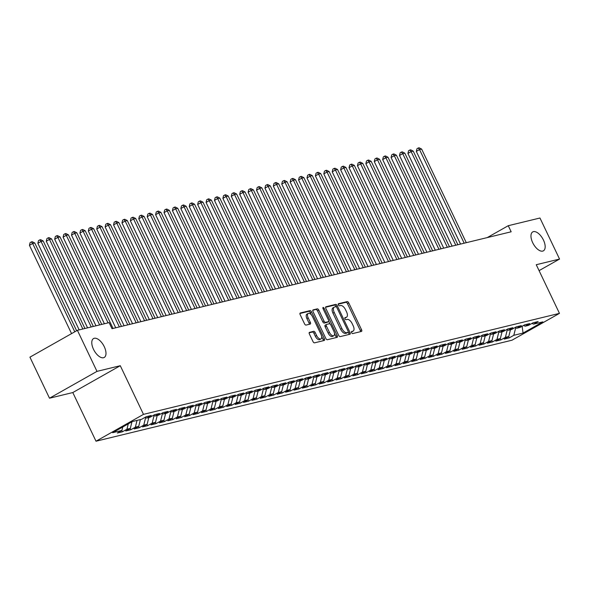 <?xml version="1.0" encoding="UTF-8"?>
<svg xmlns="http://www.w3.org/2000/svg" width="589" height="589" viewBox="0 0 589 589"><rect width="100%" height="100%" fill="white"/><g stroke="black" fill="none" stroke-linecap="round" stroke-linejoin="round"><path stroke-width="0.88" d="M351.604 332.667A1.163 0.574 60.5 0 0 352.686 333.573L361.455 331.445A1.664 0.825 60.5 0 0 361.565 331.401A1.664 0.825 60.5 0 0 361.565 329.752L348.754 302.886A1.664 0.825 60.5 0 0 347.216 301.597L338.447 303.725A1.163 0.574 60.5 0 0 338.373 303.755A1.163 0.574 60.5 0 0 338.366 304.911A1.163 0.574 60.5 0 0 339.441 305.816L340.575 305.536A5.33 2.643 60.5 0 1 345.5 309.674L346.568 311.912A5.33 2.643 60.5 0 1 346.546 317.191A5.33 2.643 60.5 0 1 346.199 317.331L345.066 317.604A1.163 0.574 60.5 0 0 344.992 317.633A1.163 0.574 60.5 0 0 344.985 318.789A1.163 0.574 60.5 0 0 346.06 319.694L347.201 319.422A5.33 2.643 60.5 0 1 352.119 323.552L353.186 325.791A5.33 2.643 60.5 0 1 353.164 331.077A5.33 2.643 60.5 0 1 352.818 331.209L351.685 331.482A1.163 0.574 60.5 0 0 351.611 331.511A1.163 0.574 60.5 0 0 351.604 332.667M104.268 346.7A10.86 5.382 60.5 0 0 93.541 338.55A10.86 5.382 60.5 0 0 93.504 349.314A10.86 5.382 60.5 0 0 104.231 357.457A10.86 5.382 60.5 0 0 104.268 346.7M543.448 240.069A10.86 5.382 60.5 0 0 532.721 231.919A10.86 5.382 60.5 0 0 532.684 242.683A10.86 5.382 60.5 0 0 543.411 250.826A10.86 5.382 60.5 0 0 543.448 240.069M309.505 332.321A1.664 0.825 60.5 0 0 309.394 332.358A1.664 0.825 60.5 0 0 309.394 334.007L312.987 341.546A1.664 0.825 60.5 0 0 314.526 342.842L324.267 340.471A1.664 0.825 60.5 0 0 324.37 340.435A1.664 0.825 60.5 0 0 324.377 338.778L311.566 311.92A1.664 0.825 60.5 0 0 310.028 310.624L300.287 312.987A1.664 0.825 60.5 0 0 300.176 313.031A1.664 0.825 60.5 0 0 300.169 314.681L304.513 323.788A1.664 0.825 60.5 0 0 306.052 325.076L310.219 324.068A1.664 0.825 60.5 0 0 310.329 324.024A1.664 0.825 60.5 0 0 310.337 322.374L308.18 317.861A4.454 2.209 60.5 0 1 308.194 313.444A4.454 2.209 60.5 0 1 312.597 316.786L321.034 334.471A4.454 2.209 60.5 0 1 321.02 338.889A4.454 2.209 60.5 0 1 316.617 335.546L315.211 332.601A1.664 0.825 60.5 0 0 313.672 331.305L309.306 332.432M96.986 371.372L49.505 398.208L72.8 392.554L120.281 365.71L96.986 371.372L77.402 330.319L109.112 322.617L112.013 328.699L511.164 231.786L508.263 225.705L487.228 237.603M120.281 365.71L143.488 414.369L559.462 313.37L511.981 340.214L96.007 441.213L143.488 414.369M539.075 270.638L559.55 259.064L536.255 264.719L559.462 313.37M559.55 259.064L539.966 218.011L508.263 225.705M338.66 335.31A1.664 0.825 60.5 0 0 340.199 336.606L349.94 334.243A1.664 0.825 60.5 0 0 350.043 334.199A1.664 0.825 60.5 0 0 350.05 332.549L337.239 305.684A1.664 0.825 60.5 0 0 335.701 304.395L325.96 306.759A1.664 0.825 60.5 0 0 325.85 306.803A1.664 0.825 60.5 0 0 325.85 308.452L338.66 335.31M337.099 337.357L327.359 339.72A1.664 0.825 60.5 0 1 325.82 338.432L313.009 311.566A1.664 0.825 60.5 0 1 313.017 309.917A1.664 0.825 60.5 0 1 313.12 309.873L317.294 308.864A1.664 0.825 60.5 0 1 318.826 310.153L324.024 321.049A1.664 0.825 60.5 0 0 325.562 322.338L328.331 321.668A1.664 0.825 60.5 0 0 328.434 321.623A1.664 0.825 60.5 0 0 328.441 319.974L323.03 308.636A1.163 0.574 60.5 0 1 323.037 307.48A1.163 0.574 60.5 0 1 324.186 308.356L337.217 335.664A1.664 0.825 60.5 0 1 337.21 337.313A1.664 0.825 60.5 0 1 337.099 337.357M508.646 336.591L509.257 337.88L513.814 335.303L523.069 333.057L542.83 321.881L533.575 324.127L538.132 321.55L533.082 322.779L528.532 325.356L525.167 326.173L529.717 323.597L524.674 324.819L520.116 327.396L516.752 328.213L521.309 325.636L516.266 326.858L511.708 329.435L508.344 330.252L512.901 327.675L507.851 328.905L503.3 331.482L499.936 332.299L504.493 329.722L499.443 330.944L494.885 333.521L491.52 334.338L496.078 331.762L491.035 332.991L486.477 335.561L483.113 336.378L487.67 333.801L482.627 335.031L478.069 337.607L474.705 338.425L479.262 335.848L474.211 337.07L469.654 339.647L466.297 340.464L470.847 337.887L465.803 339.117L461.246 341.686L457.881 342.503L462.439 339.927L457.395 341.156L452.838 343.733L449.473 344.55L454.031 341.973L448.98 343.196L444.43 345.772L441.065 346.59L445.615 344.013L440.572 345.242L436.015 347.812L432.65 348.629L437.207 346.06L432.164 347.282L427.607 349.859L424.242 350.676L428.799 348.099L423.749 349.321L419.199 351.898L415.834 352.715L420.384 350.138L415.341 351.368L410.783 353.937L407.419 354.755L411.976 352.185L406.933 353.407L402.375 355.984L399.011 356.801L403.568 354.225L398.517 355.447L393.967 358.024L390.603 358.841L395.153 356.264L390.109 357.494L385.552 360.063L382.187 360.88L386.745 358.311L381.701 359.533L377.144 362.11L373.779 362.927L378.337 360.35L373.286 361.572L368.736 364.149L365.371 364.966L369.921 362.39L364.878 363.619L360.321 366.189L356.956 367.006L361.513 364.436L356.47 365.659L351.913 368.235L348.548 369.053L353.106 366.476L348.055 367.698L343.505 370.275L340.14 371.092L344.698 368.515L339.647 369.745L335.089 372.314L331.732 373.131L336.282 370.562L331.239 371.784L326.681 374.361L323.317 375.178L327.874 372.601L322.831 373.824L318.274 376.4L314.909 377.218L319.466 374.641L314.416 375.87L309.866 378.447L306.501 379.257L311.051 376.688L306.008 377.91L301.45 380.487L298.086 381.304L302.643 378.727L297.6 379.949L293.042 382.526L289.678 383.343L294.235 380.766L289.184 381.996L284.634 384.573L281.27 385.383L285.82 382.813L280.776 384.035L276.219 386.612L272.854 387.429L277.412 384.853L272.368 386.075L267.811 388.652L264.446 389.469L269.004 386.892L263.953 388.122L259.403 390.698L256.038 391.516L260.588 388.939L255.545 390.161L250.988 392.738L247.623 393.555L252.18 390.978L247.137 392.2L242.58 394.777L239.215 395.594L243.772 393.018L238.722 394.247L234.172 396.824L230.807 397.641L235.357 395.064L230.314 396.287L225.756 398.863L222.392 399.681L226.949 397.104L221.906 398.326L217.348 400.903L213.984 401.72L218.541 399.143L213.49 400.373L208.94 402.95L205.576 403.767L210.133 401.19L205.082 402.412L200.525 404.989L197.168 405.806L201.718 403.229L196.674 404.459L192.117 407.028L188.752 407.846L193.31 405.269L188.266 406.498L183.709 409.075L180.344 409.892L184.902 407.316L179.851 408.538L175.294 411.115L171.936 411.932L176.486 409.355L171.443 410.585L166.886 413.154L163.521 413.971L168.079 411.394L163.035 412.624L158.478 415.201L155.113 416.018L159.671 413.441L154.62 414.663L150.07 417.24L146.705 418.057L151.255 415.481L146.212 416.71L141.654 419.28L132.407 421.525L112.646 432.701L121.894 430.456L122.755 426.981M509.257 337.88L504.213 339.102L508.771 336.525L505.406 337.342L507.269 329.833M500.238 338.638L500.849 339.919L505.406 337.342M500.849 339.919L495.805 341.141L500.356 338.565L496.991 339.382L498.861 331.872M491.83 340.678L492.441 341.959L496.991 339.382M492.441 341.959L487.39 343.188L491.948 340.611L488.583 341.429L490.453 333.911M483.414 342.717L484.025 344.005L488.583 341.429M484.025 344.005L478.982 345.228L483.54 342.651L480.175 343.468L482.038 335.958M475.006 344.764L475.617 346.045L480.175 343.468M475.617 346.045L470.574 347.267L475.124 344.69L471.76 345.507L473.63 337.998M466.598 346.803L467.21 348.084L471.76 345.507M467.21 348.084L462.159 349.314L466.716 346.737L463.352 347.554L465.222 340.037M458.183 348.843L458.794 350.131L463.352 347.554M458.794 350.131L453.751 351.353L458.308 348.776L454.944 349.594L456.806 342.084M449.775 350.889L450.386 352.17L454.944 349.594M450.386 352.17L445.343 353.393L449.893 350.823L446.536 351.633L448.398 344.123M441.367 352.929L441.978 354.21L446.536 351.633M441.978 354.21L436.928 355.439L441.485 352.863L438.12 353.68L439.99 346.163M432.952 354.968L433.57 356.257L438.12 353.68M433.57 356.257L428.52 357.479L433.077 354.902L429.712 355.719L431.575 348.209M424.544 357.015L425.155 358.296L429.712 355.719M425.155 358.296L420.112 359.518L424.669 356.949L421.304 357.759L423.167 350.249M416.136 359.054L416.747 360.335L421.304 357.759M416.747 360.335L411.704 361.565L416.254 358.988L412.889 359.805L414.759 352.288M407.728 361.094L408.339 362.382L412.889 359.805M408.339 362.382L403.288 363.604L407.846 361.028L404.481 361.845L406.351 354.335M399.313 363.141L399.924 364.422L404.481 361.845M399.924 364.422L394.88 365.644L399.438 363.074L396.073 363.892L397.936 356.374M390.905 365.18L391.516 366.461L396.073 363.892M391.516 366.461L386.472 367.691L391.022 365.114L387.658 365.931L389.528 358.414M382.497 367.227L383.108 368.508L387.658 365.931M383.108 368.508L378.057 369.73L382.614 367.153L379.25 367.97L381.12 360.461M374.081 369.266L374.692 370.547L379.25 367.97M374.692 370.547L369.649 371.769L374.206 369.2L370.842 370.017L372.704 362.5M365.673 371.306L366.284 372.587L370.842 370.017M366.284 372.587L361.241 373.816L365.791 371.239L362.426 372.057L364.296 364.539M357.265 373.352L357.876 374.633L362.426 372.057M357.876 374.633L352.826 375.856L357.383 373.279L354.018 374.096L355.889 366.586M348.85 375.392L349.461 376.673L354.018 374.096M349.461 376.673L344.418 377.895L348.975 375.326L345.61 376.143L347.473 368.626M340.442 377.431L341.053 378.712L345.61 376.143M341.053 378.712L336.01 379.942L340.56 377.365L337.195 378.182L339.065 370.665M332.034 379.478L332.645 380.759L337.195 378.182M332.645 380.759L327.594 381.981L332.152 379.404L328.787 380.222L330.657 372.712M323.619 381.517L324.23 382.798L328.787 380.222M324.23 382.798L319.186 384.021L323.744 381.451L320.379 382.268L322.242 374.751M315.211 383.557L315.822 384.838L320.379 382.268M315.822 384.838L310.778 386.067L315.329 383.491L311.971 384.308L313.834 376.791M306.803 385.604L307.414 386.885L311.971 384.308M307.414 386.885L302.363 388.107L306.921 385.53L303.556 386.347L305.426 378.837M298.387 387.643L298.998 388.924L303.556 386.347M298.998 388.924L293.955 390.146L298.513 387.577L295.148 388.394L297.011 380.877M289.979 389.682L290.591 390.963L295.148 388.394M290.591 390.963L285.547 392.193L290.105 389.616L286.74 390.433L288.603 382.916M281.571 391.729L282.183 393.01L286.74 390.433M282.183 393.01L277.132 394.232L281.689 391.656L278.325 392.473L280.195 384.963M273.156 393.769L273.775 395.05L278.325 392.473M273.775 395.05L268.724 396.279L273.281 393.702L269.917 394.52L271.779 387.002M264.748 395.808L265.359 397.089L269.917 394.52M265.359 397.089L260.316 398.319L264.873 395.742L261.509 396.559L263.371 389.042M256.34 397.855L256.951 399.136L261.509 396.559M256.951 399.136L251.908 400.358L256.458 397.781L253.093 398.598L254.963 391.089M247.932 399.894L248.543 401.175L253.093 398.598M248.543 401.175L243.493 402.405L248.05 399.828L244.685 400.645L246.555 393.128M239.517 401.934L240.128 403.215L244.685 400.645M240.128 403.215L235.085 404.444L239.642 401.867L236.277 402.685L238.14 395.167M231.109 403.98L231.72 405.261L236.277 402.685M231.72 405.261L226.677 406.484L231.227 403.907L227.862 404.724L229.732 397.214M222.701 406.02L223.312 407.301L227.862 404.724M223.312 407.301L218.261 408.53L222.819 405.954L219.454 406.771L221.324 399.254M214.286 408.059L214.897 409.348L219.454 406.771M214.897 409.348L209.853 410.57L214.411 407.993L211.046 408.81L212.909 401.293M205.878 410.106L206.489 411.387L211.046 408.81M206.489 411.387L201.445 412.609L205.995 410.032L202.631 410.85L204.501 403.34M197.47 412.145L198.081 413.426L202.631 410.85M198.081 413.426L193.03 414.656L197.587 412.079L194.223 412.896L196.093 405.379M189.054 414.185L189.665 415.473L194.223 412.896M189.665 415.473L184.622 416.695L189.179 414.119L185.815 414.936L187.677 407.426M180.646 416.232L181.257 417.513L185.815 414.936M181.257 417.513L176.214 418.735L180.764 416.158L177.399 416.975L179.27 409.465M172.238 418.271L172.849 419.552L177.399 416.975M172.849 419.552L167.799 420.782L172.356 418.205L168.991 419.022L170.862 411.505M163.823 420.31L164.434 421.599L168.991 419.022M164.434 421.599L159.391 422.821L163.948 420.244L160.583 421.061L162.446 413.552M155.415 422.357L156.026 423.638L160.583 421.061M156.026 423.638L150.983 424.86L155.533 422.284L152.176 423.101L154.038 415.591M147.007 424.397L147.618 425.678L152.176 423.101M147.618 425.678L142.567 426.907L147.125 424.33L143.76 425.148L145.63 417.63M138.592 426.436L139.21 427.724L143.76 425.148M139.21 427.724L134.159 428.947L138.717 426.37L135.352 427.187L137.038 420.406M130.184 428.483L130.795 429.764L135.352 427.187M130.795 429.764L125.752 430.986L130.309 428.417L126.944 429.226L128.277 423.866M121.776 430.522L122.387 431.803L126.944 429.226M122.387 431.803L117.344 433.033L121.894 430.456M146.705 418.057L145.012 417.387M155.113 416.018L153.42 415.348M130.309 428.417L131.951 421.783M163.521 413.971L161.828 413.301M138.717 426.37L140.403 419.589M171.936 411.932L170.243 411.262M147.125 424.33L148.811 417.542M180.344 409.892L178.651 409.222M155.533 422.284L157.219 415.503M188.752 407.846L187.059 407.176M163.948 420.244L165.634 413.463M197.168 405.806L195.467 405.136M172.356 418.205L174.042 411.416M205.576 403.767L203.882 403.097M180.764 416.158L182.45 409.377M213.984 401.72L212.29 401.05M189.179 414.119L190.865 407.338M222.392 399.681L220.698 399.011M197.587 412.079L199.273 405.291M230.807 397.641L229.114 396.964M205.995 410.032L207.681 403.251M239.215 395.594L237.522 394.924M214.411 407.993L216.097 401.212M247.623 393.555L245.93 392.885M222.819 405.954L224.505 399.165M256.038 391.516L254.345 390.838M231.227 403.907L232.913 397.126M264.446 389.469L262.753 388.799M239.642 401.867L241.328 395.086M272.854 387.429L271.161 386.759M248.05 399.828L249.736 393.04M281.27 385.383L279.576 384.713M256.458 397.781L258.144 391M289.678 383.343L287.984 382.673M264.873 395.742L266.552 388.961M298.086 381.304L296.392 380.634M273.281 393.702L274.967 386.914M306.501 379.257L304.808 378.587M281.689 391.656L283.375 384.875M314.909 377.218L313.215 376.548M290.105 389.616L291.783 382.835M323.317 375.178L321.623 374.508M298.513 387.577L300.199 380.788M331.732 373.131L330.031 372.462M306.921 385.53L308.607 378.749M340.14 371.092L338.447 370.422M315.329 383.491L317.015 376.71M348.548 369.053L346.855 368.383M323.744 381.451L325.43 374.663M356.956 367.006L355.263 366.336M332.152 379.404L333.838 372.623M365.371 364.966L363.678 364.296M340.56 377.365L342.246 370.584M373.779 362.927L372.086 362.257M348.975 375.326L350.661 368.537M382.187 360.88L380.494 360.21M357.383 373.279L359.069 366.498M390.603 358.841L388.909 358.171M365.791 371.239L367.477 364.458M399.011 356.801L397.317 356.131M374.206 369.2L375.892 362.412M407.419 354.755L405.725 354.085M382.614 367.153L384.3 360.372M415.834 352.715L414.141 352.045M391.022 365.114L392.708 358.326M424.242 350.676L422.549 350.006M399.438 363.074L401.116 356.286M432.65 348.629L430.957 347.959M407.846 361.028L409.532 354.247M441.065 346.59L439.372 345.92M416.254 358.988L417.94 352.2M449.473 344.55L447.78 343.88M424.669 356.949L426.348 350.161M457.881 342.503L456.188 341.834M433.077 354.902L434.763 348.121M466.297 340.464L464.603 339.794M441.485 352.863L443.171 346.074M474.705 338.425L473.011 337.755M449.893 350.823L451.579 344.035M483.113 336.378L481.419 335.708M458.308 348.776L459.994 341.995M491.52 334.338L489.827 333.668M466.716 346.737L468.402 339.949M499.936 332.299L498.242 331.629M475.124 344.69L476.81 337.909M508.344 330.252L506.65 329.582M483.54 342.651L485.226 335.87M516.752 328.213L515.058 327.543M491.948 340.611L493.634 333.823M525.167 326.173L523.474 325.503M500.356 338.565L502.042 331.784M533.575 324.127L531.882 323.457M508.771 336.525L510.457 329.744M77.402 330.319L29.929 357.162L49.505 398.208M72.8 392.554L96.007 441.213M523.069 333.057L522.126 326.262M513.814 335.303L515.684 327.786M351.419 331.96L351.537 331.938A5.33 2.643 60.5 0 0 351.883 331.798L353.164 331.077M346.546 317.191L345.264 317.92A5.33 2.643 60.5 0 1 344.918 318.053L344.801 318.082M360.542 331.666A1.664 0.825 60.5 0 0 360.284 330.481L347.473 303.615A1.664 0.825 60.5 0 0 345.934 302.319L338.182 304.204M336.12 306.759L335.958 306.413A1.664 0.825 60.5 0 0 334.419 305.117L325.592 307.259M349.019 334.464A1.664 0.825 60.5 0 0 348.769 333.271L348.246 332.181M348.033 332.373A1.163 0.574 60.5 0 0 348.106 332.343A1.163 0.574 60.5 0 0 348.114 331.187L336.864 307.605A1.163 0.574 60.5 0 0 335.789 306.7L334.596 306.994A5.33 2.643 60.5 0 0 334.25 307.127A5.33 2.643 60.5 0 0 334.228 312.413L341.914 328.529A5.33 2.643 60.5 0 0 346.84 332.66L348.033 332.373L346.752 333.094A1.163 0.574 60.5 0 0 346.825 333.065A1.163 0.574 60.5 0 0 346.892 333.021M333.308 307.716A5.33 2.643 60.5 0 0 332.962 307.856A5.33 2.643 60.5 0 0 332.947 313.134L334.228 312.413M346.752 333.094L345.552 333.389A5.33 2.643 60.5 0 1 340.633 329.251L332.947 313.134M312.752 310.374L317.294 308.864M327.248 322.279A1.664 0.825 60.5 0 1 327.153 322.352A1.664 0.825 60.5 0 1 327.042 322.397L324.281 323.067A1.664 0.825 60.5 0 1 322.743 321.771L317.545 310.882A1.664 0.825 60.5 0 0 316.006 309.586M328.691 321.211L330.009 323.965M334.493 333.381L335.929 336.393L337.217 335.664M329.42 332.351A4.454 2.209 60.5 0 0 333.816 335.693A4.454 2.209 60.5 0 0 333.838 331.283L330.863 325.047A1.664 0.825 60.5 0 0 329.325 323.759L326.556 324.429A1.664 0.825 60.5 0 0 326.453 324.473A1.664 0.825 60.5 0 0 326.446 326.122L329.42 332.351L328.132 333.079A4.454 2.209 60.5 0 0 332.535 336.422L333.816 335.693M326.358 324.546L325.275 325.157A1.664 0.825 60.5 0 0 325.172 325.194A1.664 0.825 60.5 0 0 325.165 326.851L326.446 326.122M328.132 333.079L325.165 326.851M336.186 337.578A1.664 0.825 60.5 0 0 335.929 336.393M321.02 338.889L319.731 339.61A4.454 2.209 60.5 0 1 315.336 336.267L313.93 333.322A1.664 0.825 60.5 0 0 312.391 332.034L309.137 332.822M308.194 313.444L306.913 314.173A4.454 2.209 60.5 0 0 306.898 318.583L308.18 317.861M309.306 324.289A1.664 0.825 60.5 0 0 309.048 323.103L306.898 318.583M311.331 314.835L310.278 312.641A1.664 0.825 60.5 0 0 308.746 311.353L299.919 313.495M323.346 340.7A1.664 0.825 60.5 0 0 323.096 339.507L321.697 336.569M466.289 242.683L421.636 149.069L419.53 149.577L416.32 151.395L460.532 244.082M416.32 151.395L416.975 148.722L418.256 147.994L419.53 149.577L464.184 243.198M418.256 147.994L419.096 147.787L421.636 149.069M457.874 244.729L413.22 151.108L411.122 151.623L407.912 153.434L452.124 246.121M407.912 153.434L408.56 150.762L409.848 150.033L411.122 151.623L455.776 245.238M409.848 150.033L410.688 149.834L413.22 151.108M449.466 246.769L404.812 153.155L402.714 153.663L399.504 155.474L443.716 248.168M399.504 155.474L400.152 152.801L401.433 152.08L402.714 153.663L447.36 247.277M401.433 152.08L402.28 151.874L404.812 153.155M441.058 248.808L396.404 155.194L394.299 155.702L391.089 157.521L435.3 250.207M391.089 157.521L391.744 154.848L393.025 154.119L394.299 155.702L438.952 249.324M393.025 154.119L393.864 153.913L396.404 155.194M432.643 250.855L387.989 157.234L385.891 157.749L382.681 159.56L426.892 252.247M382.681 159.56L383.336 156.888L384.617 156.159L385.891 157.749L430.544 251.363M384.617 156.159L385.456 155.96L387.989 157.234M424.235 252.895L379.581 159.28L377.483 159.788L374.273 161.6L418.484 254.293M374.273 161.6L374.921 158.927L376.202 158.205L377.483 159.788L422.129 253.403M376.202 158.205L377.048 157.999L379.581 159.28M415.827 254.934L371.173 161.32L369.067 161.828L365.865 163.646L410.069 256.333M365.865 163.646L366.513 160.974L367.794 160.245L369.067 161.828L413.721 255.449M367.794 160.245L368.633 160.039L371.173 161.32M407.411 256.981L362.765 163.359L360.659 163.875L357.449 165.686L401.661 258.372M357.449 165.686L358.105 163.013L359.386 162.284L360.659 163.875L405.313 257.489M359.386 162.284L360.225 162.085L362.765 163.359M399.003 259.02L354.35 165.406L352.251 165.914L349.041 167.732L393.253 260.419M349.041 167.732L349.689 165.053L350.978 164.331L352.251 165.914L396.905 259.528M350.978 164.331L351.817 164.125L354.35 165.406M390.595 261.06L345.942 167.445L343.836 167.953L340.633 169.772L384.838 262.458M340.633 169.772L341.281 167.099L342.562 166.37L343.836 167.953L388.49 261.575M342.562 166.37L343.402 166.164L345.942 167.445M382.18 263.106L337.534 169.492L335.428 170L332.218 171.811L376.43 264.498M332.218 171.811L332.873 169.139L334.154 168.41L335.428 170L380.082 263.614M334.154 168.41L334.994 168.211L337.534 169.492M373.772 265.146L329.118 171.532L327.02 172.04L323.81 173.858L368.022 266.545M323.81 173.858L324.458 171.178L325.746 170.457L327.02 172.04L371.674 265.654M325.746 170.457L326.586 170.25L329.118 171.532M365.364 267.185L320.711 173.571L318.605 174.086L315.402 175.897L359.607 268.584M315.402 175.897L316.05 173.225L317.331 172.496L318.605 174.086L363.258 267.7M317.331 172.496L318.178 172.29L320.711 173.571M356.956 269.232L312.303 175.618L310.197 176.126L306.987 177.937L351.199 270.631M306.987 177.937L307.642 175.264L308.923 174.543L310.197 176.126L354.85 269.74M308.923 174.543L309.762 174.337L312.303 175.618M348.541 271.271L303.887 177.657L301.789 178.165L298.579 179.984L342.791 272.67M298.579 179.984L299.227 177.304L300.515 176.582L301.789 178.165L346.442 271.779M300.515 176.582L301.354 176.376L303.887 177.657M340.133 273.311L295.479 179.697L293.374 180.212L290.171 182.023L334.383 274.71M290.171 182.023L290.819 179.35L292.1 178.622L293.374 180.212L338.027 273.826M292.1 178.622L292.947 178.415L295.479 179.697M331.725 275.357L287.071 181.743L284.966 182.251L281.756 184.062L325.967 276.756M281.756 184.062L282.411 181.39L283.692 180.668L284.966 182.251L329.619 275.866M283.692 180.668L284.531 180.462L287.071 181.743M323.309 277.397L278.656 183.783L276.558 184.291L273.348 186.109L317.559 278.796M273.348 186.109L273.995 183.429L275.284 182.708L276.558 184.291L321.211 277.912M275.284 182.708L276.123 182.502L278.656 183.783M314.901 279.444L270.248 185.822L268.15 186.338L264.94 188.149L309.151 280.835M264.94 188.149L265.587 185.476L266.869 184.747L268.15 186.338L312.796 279.952M266.869 184.747L267.715 184.541L270.248 185.822M306.494 281.483L261.84 187.869L259.734 188.377L256.524 190.188L300.736 282.882M256.524 190.188L257.179 187.516L258.461 186.794L259.734 188.377L304.388 281.991M258.461 186.794L259.3 186.588L261.84 187.869M298.078 283.523L253.425 189.908L251.326 190.416L248.116 192.235L292.328 284.921M248.116 192.235L248.764 189.555L250.053 188.833L251.326 190.416L295.98 284.038M250.053 188.833L250.892 188.627L253.425 189.908M289.67 285.569L245.017 191.948L242.918 192.463L239.708 194.274L283.92 286.961M239.708 194.274L240.356 191.602L241.637 190.873L242.918 192.463L287.565 286.077M241.637 190.873L242.484 190.674L245.017 191.948M281.262 287.609L236.609 193.995L234.503 194.503L231.3 196.314L275.505 289.008M231.3 196.314L231.948 193.641L233.229 192.92L234.503 194.503L279.157 288.117M233.229 192.92L234.069 192.713L236.609 193.995M272.847 289.648L228.201 196.034L226.095 196.542L222.885 198.36L267.097 291.047M222.885 198.36L223.54 195.681L224.821 194.959L226.095 196.542L270.749 290.163M224.821 194.959L225.661 194.753L228.201 196.034M264.439 291.695L219.785 198.073L217.687 198.589L214.477 200.4L258.689 293.086M214.477 200.4L215.125 197.727L216.413 196.998L217.687 198.589L262.333 292.203M216.413 196.998L217.253 196.8L219.785 198.073M256.031 293.734L211.377 200.12L209.272 200.628L206.069 202.439L250.273 295.133M206.069 202.439L206.717 199.767L207.998 199.045L209.272 200.628L253.925 294.242M207.998 199.045L208.837 198.839L211.377 200.12M247.616 295.774L202.969 202.16L200.864 202.668L197.654 204.486L241.865 297.173M197.654 204.486L198.309 201.806L199.59 201.085L200.864 202.668L245.517 296.289M199.59 201.085L200.429 200.878L202.969 202.16M239.208 297.82L194.554 204.199L192.456 204.714L189.246 206.525L233.458 299.212M189.246 206.525L189.894 203.853L191.182 203.124L192.456 204.714L237.109 298.328M191.182 203.124L192.021 202.925L194.554 204.199M230.8 299.86L186.146 206.246L184.04 206.754L180.838 208.565L225.042 301.259M180.838 208.565L181.486 205.892L182.767 205.171L184.04 206.754L228.694 300.368M182.767 205.171L183.613 204.965L186.146 206.246M222.392 301.899L177.738 208.285L175.632 208.793L172.422 210.612L216.634 303.298M172.422 210.612L173.078 207.939L174.359 207.21L175.632 208.793L220.286 302.415M174.359 207.21L175.198 207.004L177.738 208.285M213.976 303.946L169.323 210.325L167.224 210.84L164.014 212.651L208.226 305.338M164.014 212.651L164.662 209.978L165.951 209.25L167.224 210.84L211.878 304.454M165.951 209.25L166.79 209.051L169.323 210.325M205.568 305.986L160.915 212.371L158.809 212.879L155.606 214.691L199.818 307.384M155.606 214.691L156.254 212.018L157.535 211.296L158.809 212.879L203.463 306.494M157.535 211.296L158.382 211.09L160.915 212.371M197.16 308.025L152.507 214.411L150.401 214.919L147.191 216.737L191.403 309.424M147.191 216.737L147.846 214.065L149.127 213.336L150.401 214.919L195.055 308.54M149.127 213.336L149.967 213.13L152.507 214.411M188.745 310.072L144.091 216.45L141.993 216.966L138.783 218.777L182.995 311.463M138.783 218.777L139.431 216.104L140.719 215.375L141.993 216.966L186.647 310.58M140.719 215.375L141.559 215.176L144.091 216.45M180.337 312.111L135.684 218.497L133.578 219.005L130.375 220.816L174.587 313.51M130.375 220.816L131.023 218.144L132.304 217.422L133.578 219.005L178.231 312.619M132.304 217.422L133.151 217.216L135.684 218.497M171.929 314.151L127.276 220.536L125.17 221.044L121.96 222.863L166.172 315.549M121.96 222.863L122.615 220.19L123.896 219.461L125.17 221.044L169.823 314.666M123.896 219.461L124.735 219.255L127.276 220.536M163.514 316.197L118.86 222.576L116.762 223.091L113.552 224.902L157.764 317.589M113.552 224.902L114.2 222.23L115.488 221.501L116.762 223.091L161.415 316.705M115.488 221.501L116.328 221.302L118.86 222.576M155.106 318.237L110.452 224.623L108.354 225.131L105.144 226.942L149.356 319.636M105.144 226.942L105.792 224.269L107.073 223.548L108.354 225.131L153 318.745M107.073 223.548L107.92 223.341L110.452 224.623M146.698 320.276L102.044 226.662L99.939 227.17L96.736 228.988L140.94 321.675M96.736 228.988L97.384 226.316L98.665 225.587L99.939 227.17L144.592 320.791M98.665 225.587L99.504 225.381L102.044 226.662M138.282 322.323L93.629 228.701L91.531 229.217L88.321 231.028L132.532 323.714M88.321 231.028L88.976 228.355L90.257 227.626L91.531 229.217L136.184 322.831M90.257 227.626L91.096 227.428L93.629 228.701M129.874 324.362L85.221 230.748L83.123 231.256L79.913 233.067L124.124 325.761M79.913 233.067L80.56 230.395L81.849 229.673L83.123 231.256L127.769 324.87M81.849 229.673L82.688 229.467L85.221 230.748M121.467 326.402L76.813 232.788L74.707 233.296L71.505 235.114L115.709 327.801M71.505 235.114L72.152 232.441L73.434 231.713L74.707 233.296L119.361 326.917M73.434 231.713L74.273 231.506L76.813 232.788M113.051 328.448L68.405 234.827L66.299 235.342L63.089 237.153L104.4 323.759M63.089 237.153L63.745 234.481L65.026 233.752L66.299 235.342L108.052 322.875M65.026 233.752L65.865 233.553L68.405 234.827M101.742 324.406L59.99 236.874L57.891 237.382L54.681 239.193L95.992 325.805M54.681 239.193L55.329 236.52L56.618 235.799L57.891 237.382L99.644 324.914M56.618 235.799L57.457 235.593L59.99 236.874M93.334 326.446L51.582 238.913L49.476 239.421L46.273 241.24L87.577 327.845M46.273 241.24L46.921 238.567L48.202 237.838L49.476 239.421L91.229 326.961M48.202 237.838L49.042 237.632L51.582 238.913M84.919 328.493L43.174 240.953L41.068 241.468L37.858 243.279L79.169 329.884M37.858 243.279L38.513 240.606L39.794 239.878L41.068 241.468L82.821 329.001M39.794 239.878L40.634 239.679L43.174 240.953M76.622 330.76L34.758 242.999L32.66 243.507L29.45 245.326L71.564 333.617M29.45 245.326L30.098 242.646L31.386 241.924L32.66 243.507L74.774 331.806M31.386 241.924L32.226 241.718L34.758 242.999M351.537 331.938L352.818 331.209M344.918 318.053L346.199 317.331M345.934 302.319L347.216 301.597M347.473 303.615L348.754 302.886M360.284 330.481L361.565 329.752M334.419 305.117L335.701 304.395M335.958 306.413L337.239 305.684M348.769 333.271L350.05 332.549M340.633 329.251L341.914 328.529M345.552 333.389L346.84 332.66M317.545 310.882L318.826 310.153M322.743 321.771L324.024 321.049M324.281 323.067L325.562 322.338M327.042 322.397L328.331 321.668M323.17 308.93L324.186 308.356M312.391 332.034L313.672 331.305M313.93 333.322L315.211 332.601M315.336 336.267L316.617 335.546M309.048 323.103L310.337 322.374M308.746 311.353L310.028 310.624M310.278 312.641L311.566 311.92M323.096 339.507L324.377 338.778M346.825 333.065L348.106 332.343M332.962 307.856L334.25 307.127M327.153 322.352L328.434 321.623M325.172 325.194L326.453 324.473"/></g></svg>
